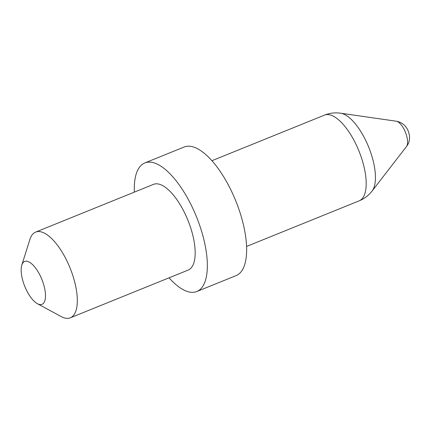 <?xml version="1.0" encoding="UTF-8"?>
<svg xmlns="http://www.w3.org/2000/svg" width="431" height="431" viewBox="0 0 431 431"><rect width="100%" height="100%" fill="white"/><g stroke="black" fill="none" stroke-linecap="round" stroke-linejoin="round"><path stroke-width="0.65" d="M169.06 277.823A69.348 27.686 -112 0 0 196.865 291.501L236.15 275.592A69.348 27.686 -112 0 0 234.437 197.7A69.348 27.686 -112 0 0 184.091 147.041L144.805 162.95A69.348 27.686 -112 0 0 134.353 192.124M196.865 291.501A69.348 27.686 -112 0 0 195.151 213.609A69.348 27.686 -112 0 0 144.805 162.95M25.224 287.45A23.118 9.229 -112 0 0 37.416 303.704A23.118 9.229 -112 0 0 41.441 278.372A23.118 9.229 -112 0 0 21.798 265.13A23.118 9.229 -112 0 0 25.224 287.45M21.798 265.13L29.906 239.399A46.23 18.458 68 0 1 35.622 232.104A46.23 18.458 68 0 1 69.186 265.879A46.23 18.458 68 0 1 70.328 317.803A46.23 18.458 68 0 1 61.143 316.548L37.416 303.704M35.622 232.104L153.479 184.376A46.23 18.458 68 0 1 187.049 218.151A46.23 18.458 68 0 1 188.185 270.075L70.328 317.803M396.256 121.208C401.816 122.237 405.765 125.416 408.114 130.744C410.452 136.864 409.919 142.122 406.508 146.518A14.018 5.598 -112 0 0 405.124 131.59A14.018 5.598 -112 0 0 396.256 121.208L340.598 113.197A43.095 17.208 68 0 1 367.853 145.102A43.095 17.208 68 0 1 372.109 191.003C368.661 195.432 364.362 198.702 359.206 200.819A46.23 18.458 -112 0 0 358.064 148.894A46.23 18.458 -112 0 0 324.5 115.12L211.896 160.72M406.508 146.518L372.109 191.003M359.206 200.819L246.602 246.424M324.5 115.12C329.677 113.057 335.043 112.416 340.598 113.197"/></g></svg>
